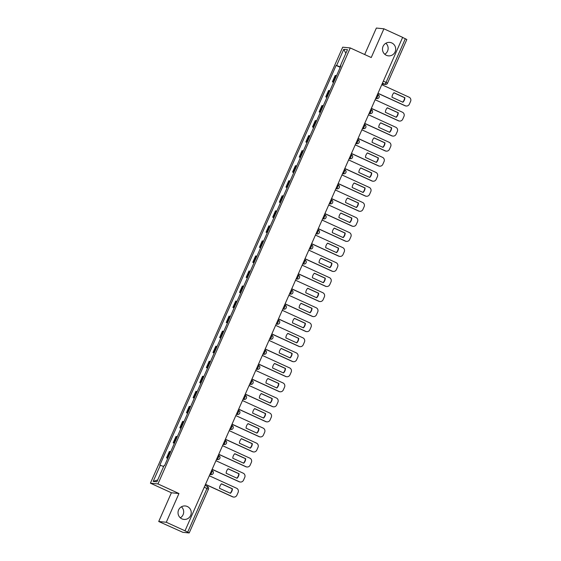 <?xml version="1.0" encoding="UTF-8"?>
<svg xmlns="http://www.w3.org/2000/svg" width="561" height="561" viewBox="0 0 561 561"><rect width="100%" height="100%" fill="white"/><g stroke="black" fill="none" stroke-linecap="round" stroke-linejoin="round"><path stroke-width="0.84" d="M181.406 506.807A6.76 6.606 -84.3 0 1 180.312 517.817M187.353 506.52A6.76 6.606 -84.3 0 1 183.966 519.416A6.76 6.606 -84.3 0 1 178.251 510.966A6.76 6.606 -84.3 0 1 187.353 506.52M385.863 43.246A6.76 6.606 -84.3 0 1 384.762 54.256M391.809 42.959A6.76 6.606 -84.3 0 1 388.422 55.855A6.76 6.606 -84.3 0 1 382.707 47.397A6.76 6.606 -84.3 0 1 391.809 42.959M158.721 521.506L166.28 522.256L185.011 530.818L402.651 37.37L383.913 28.8L371.242 57.531L350.253 47.937L342.701 47.18L150.404 483.175L171.393 492.768L158.721 521.506L182.914 532.333L189.148 532.95L187.704 532.13L206.967 488.456A2.111 0.421 -65.4 0 0 207.409 486.492A2.111 0.421 -65.4 0 0 207.381 486.485L205.038 485.412L207.409 486.492A2.111 2.111 0 0 1 208.461 489.262L204.246 487.207M383.913 28.8L376.361 28.05L364.678 54.529M166.28 522.256L178.952 493.526L157.957 483.926L350.253 47.937M185.011 530.818L187.704 532.13M402.616 37.433L406.788 39.494M336.537 75.7L335.205 75.462L332.4 81.822L333.732 82.06M333.592 82.369L332.4 81.822M329.903 90.742L328.571 90.503L325.766 96.864L327.098 97.102M326.958 97.411L325.766 96.864M323.269 105.784L321.937 105.545L319.132 111.905L320.464 112.144M320.324 112.452L319.132 111.905M316.635 120.818L315.303 120.58L312.498 126.947L313.83 127.186M313.69 127.494L312.498 126.947M310.002 135.86L308.669 135.622L305.864 141.989L307.197 142.228M307.056 142.536L305.864 141.989M303.368 150.902L302.035 150.664L299.23 157.031L300.563 157.269M300.423 157.578L299.23 157.031M296.734 165.944L295.402 165.705L292.597 172.066L293.929 172.304M293.789 172.613L292.597 172.066M290.1 180.986L288.768 180.747L285.963 187.108L287.295 187.346M287.155 187.655L285.963 187.108M283.466 196.027L282.134 195.789L279.329 202.149L280.661 202.388M280.521 202.696L279.329 202.149M276.832 211.062L275.5 210.831L272.695 217.191L274.027 217.43M273.887 217.738L272.695 217.191M270.199 226.104L268.866 225.866L266.061 232.233L267.394 232.471M267.253 232.78L266.061 232.233M263.565 241.146L262.232 240.907L259.427 247.275L260.76 247.513M260.62 247.822L259.427 247.275M256.931 256.188L255.599 255.949L252.794 262.317L254.126 262.548M253.986 262.864L252.794 262.317M250.297 271.229L248.965 270.991L246.16 277.351L247.492 277.59M247.352 277.898L246.16 277.351M243.663 286.271L242.331 286.033L239.526 292.393L240.858 292.632M240.718 292.94L239.526 292.393M237.03 301.313L235.697 301.075L232.892 307.435L234.225 307.673M234.084 307.982L232.892 307.435M230.396 316.348L229.063 316.116L226.258 322.477L227.591 322.715M227.45 323.024L226.258 322.477M223.762 331.39L222.429 331.151L219.624 337.519L220.957 337.757M220.817 338.066L219.624 337.519M217.128 346.432L215.796 346.193L212.991 352.56L214.323 352.799M214.183 353.107L212.991 352.56M210.494 361.473L209.162 361.235L206.357 367.595L207.689 367.834M207.549 368.149L206.357 367.595M203.86 376.515L202.528 376.277L199.723 382.637L201.055 382.875M200.915 383.184L199.723 382.637M197.227 391.557L195.894 391.319L193.089 397.679L194.422 397.917M194.281 398.226L193.089 397.679M190.593 406.599L189.26 406.36L186.455 412.721L187.788 412.959M187.647 413.268L186.455 412.721M183.959 421.634L182.627 421.395L179.822 427.763L181.154 428.001M181.014 428.309L179.822 427.763M177.325 436.675L175.993 436.437L173.188 442.804L174.52 443.043M174.38 443.351L173.188 442.804M170.691 451.717L169.359 451.479L166.554 457.846L167.886 458.078M167.746 458.393L166.554 457.846M340.387 66.962L336.628 65.504L343.774 49.305L347.476 49.67L340.331 65.868L340.765 66.114M157.683 479.985L153.181 481.436L156.884 481.801L164.029 465.609L164.541 465.658L340.85 65.918L340.331 65.868M153.181 481.436L160.327 465.237L163.623 466.521M336.628 65.504L336.116 65.448L159.808 465.188L160.327 465.237M150.404 483.175L157.957 483.926M171.393 492.768L178.952 493.526M340.225 67.334L336.116 65.448M343.774 49.305L345.864 53.323M393.927 92.796L404.614 97.684A6.599 6.452 -84.3 0 1 402.686 102.144M377.988 93.28L405.266 105.756A3.17 3.1 95.7 0 0 406.227 106.015L405.94 105.987A3.17 3.1 -84.3 0 1 404.979 105.727L377.953 93.364M404.902 97.712L393.997 92.726A6.599 6.452 -84.3 0 0 391.999 97.256L402.903 102.242A6.599 6.452 -84.3 0 0 404.902 97.712L404.614 97.684M406.227 106.015A3.17 3.1 95.7 0 0 409.362 104.157L410.596 101.359A3.17 3.1 95.7 0 0 409.046 97.172L381.775 84.697M387.293 107.838L397.98 112.719A6.599 6.452 -84.3 0 1 396.052 117.186M371.354 108.322L398.633 120.797A3.17 3.1 95.7 0 0 399.593 121.057L399.306 121.029A3.17 3.1 -84.3 0 1 398.345 120.769L371.319 108.406M398.268 112.754L387.363 107.768A6.599 6.452 -84.3 0 0 385.365 112.298L396.269 117.284A6.599 6.452 -84.3 0 0 398.268 112.754L397.98 112.719M399.593 121.057A3.17 3.1 95.7 0 0 402.728 119.191L403.962 116.4A3.17 3.1 95.7 0 0 402.412 112.214L375.141 99.739M380.66 122.873L391.347 127.761A6.599 6.452 -84.3 0 1 389.418 132.228M364.72 123.364L391.999 135.839A3.17 3.1 95.7 0 0 392.959 136.099L392.672 136.071A3.17 3.1 -84.3 0 1 391.711 135.811L364.685 123.448M391.634 127.789L380.73 122.803A6.599 6.452 -84.3 0 0 378.731 127.34L389.636 132.326A6.599 6.452 -84.3 0 0 391.634 127.789L391.347 127.761M392.959 136.099A3.17 3.1 95.7 0 0 396.094 134.233L397.328 131.442A3.17 3.1 95.7 0 0 395.778 127.256L368.507 114.781M374.026 137.915L384.713 142.803A6.599 6.452 -84.3 0 1 382.784 147.263M358.086 138.406L385.365 150.874A3.17 3.1 95.7 0 0 386.326 151.14L386.038 151.112A3.17 3.1 -84.3 0 1 385.077 150.846L358.051 138.49M385 142.831L374.096 137.845A6.599 6.452 -84.3 0 0 372.097 142.375L383.002 147.361A6.599 6.452 -84.3 0 0 385 142.831L384.713 142.803M386.326 151.14A3.17 3.1 95.7 0 0 389.46 149.275L390.694 146.477A3.17 3.1 95.7 0 0 389.145 142.298L361.873 129.822M367.392 152.957L378.079 157.844A6.599 6.452 -84.3 0 1 376.151 162.304M351.452 153.448L378.731 165.916A3.17 3.1 95.7 0 0 379.692 166.175L379.404 166.147A3.17 3.1 -84.3 0 1 378.444 165.888L351.417 153.532M378.366 157.872L367.462 152.887A6.599 6.452 -84.3 0 0 365.463 157.417L376.368 162.402A6.599 6.452 -84.3 0 0 378.366 157.872L378.079 157.844M379.692 166.175A3.17 3.1 95.7 0 0 382.826 164.317L384.061 161.519A3.17 3.1 95.7 0 0 382.511 157.339L355.239 144.864M360.758 167.998L371.445 172.886A6.599 6.452 -84.3 0 1 369.517 177.346M344.819 168.482L372.097 180.958A3.17 3.1 95.7 0 0 373.058 181.217L372.77 181.189A3.17 3.1 -84.3 0 1 371.81 180.93L344.784 168.573M371.733 172.914L360.828 167.928A6.599 6.452 -84.3 0 0 358.83 172.458L369.734 177.444A6.599 6.452 -84.3 0 0 371.733 172.914L371.445 172.886M373.058 181.217A3.17 3.1 95.7 0 0 376.193 179.359L377.427 176.561A3.17 3.1 95.7 0 0 375.877 172.374L348.605 159.906M354.124 183.04L364.811 187.928A6.599 6.452 -84.3 0 1 362.883 192.388M338.185 183.524L365.463 195.999A3.17 3.1 95.7 0 0 366.424 196.259L366.137 196.231A3.17 3.1 -84.3 0 1 365.176 195.971L338.15 183.608M365.099 187.956L354.194 182.97A6.599 6.452 -84.3 0 0 352.196 187.5L363.1 192.486A6.599 6.452 -84.3 0 0 365.099 187.956L364.811 187.928M366.424 196.259A3.17 3.1 95.7 0 0 369.559 194.401L370.793 191.603A3.17 3.1 95.7 0 0 369.243 187.416L341.972 174.948M347.49 198.082L358.177 202.97A6.599 6.452 -84.3 0 1 356.249 207.43M331.551 198.566L358.83 211.041A3.17 3.1 95.7 0 0 359.79 211.301L359.503 211.273A3.17 3.1 -84.3 0 1 358.542 211.013L331.516 198.65M358.465 202.998L347.561 198.012A6.599 6.452 -84.3 0 0 345.562 202.542L356.466 207.528A6.599 6.452 -84.3 0 0 358.465 202.998L358.177 202.97M359.79 211.301A3.17 3.1 95.7 0 0 362.925 209.442L364.159 206.644A3.17 3.1 95.7 0 0 362.609 202.458L335.338 189.983M340.857 213.117L351.544 218.005A6.599 6.452 -84.3 0 1 349.615 222.472M324.917 213.608L352.196 226.083A3.17 3.1 95.7 0 0 353.157 226.342L352.869 226.314A3.17 3.1 -84.3 0 1 351.908 226.055L324.882 213.692M351.831 218.033L340.927 213.047A6.599 6.452 -84.3 0 0 338.928 217.584L349.833 222.57A6.599 6.452 -84.3 0 0 351.831 218.033L351.544 218.005M353.157 226.342A3.17 3.1 95.7 0 0 356.291 224.477L357.525 221.686A3.17 3.1 95.7 0 0 355.976 217.5L328.704 205.024M334.223 228.159L344.91 233.046A6.599 6.452 -84.3 0 1 342.981 237.506M318.283 228.65L345.562 241.125A3.17 3.1 95.7 0 0 346.523 241.384L346.235 241.356A3.17 3.1 -84.3 0 1 345.274 241.09L318.248 228.734M345.197 233.074L334.293 228.089A6.599 6.452 -84.3 0 0 332.294 232.626L343.199 237.612A6.599 6.452 -84.3 0 0 345.197 233.074L344.91 233.046M346.523 241.384A3.17 3.1 95.7 0 0 349.657 239.519L350.891 236.728A3.17 3.1 95.7 0 0 349.342 232.542L322.07 220.066M327.589 243.201L338.276 248.088A6.599 6.452 -84.3 0 1 336.348 252.548M311.65 243.691L338.928 256.16A3.17 3.1 95.7 0 0 339.889 256.426L339.601 256.391A3.17 3.1 -84.3 0 1 338.641 256.132L311.614 243.776M338.564 248.116L327.659 243.13A6.599 6.452 -84.3 0 0 325.661 247.66L336.565 252.646A6.599 6.452 -84.3 0 0 338.564 248.116L338.276 248.088M339.889 256.426A3.17 3.1 95.7 0 0 343.023 254.561L344.258 251.763A3.17 3.1 95.7 0 0 342.708 247.583L315.436 235.108M320.955 258.242L331.642 263.13A6.599 6.452 -84.3 0 1 329.714 267.59M305.016 258.726L332.294 271.201A3.17 3.1 95.7 0 0 333.255 271.461L332.968 271.433A3.17 3.1 -84.3 0 1 332.007 271.173L304.981 258.817M331.93 263.158L321.025 258.172A6.599 6.452 -84.3 0 0 319.027 262.702L329.931 267.688A6.599 6.452 -84.3 0 0 331.93 263.158L331.642 263.13M333.255 271.461A3.17 3.1 95.7 0 0 336.39 269.603L337.624 266.805A3.17 3.1 95.7 0 0 336.074 262.625L308.802 250.15M314.321 273.284L325.008 278.172A6.599 6.452 -84.3 0 1 323.08 282.632M298.382 273.768L325.661 286.243A3.17 3.1 95.7 0 0 326.621 286.503L326.334 286.475A3.17 3.1 -84.3 0 1 325.373 286.215L298.347 273.852M325.296 278.2L314.391 273.214A6.599 6.452 -84.3 0 0 312.393 277.744L323.297 282.73A6.599 6.452 -84.3 0 0 325.296 278.2L325.008 278.172M326.621 286.503A3.17 3.1 95.7 0 0 329.756 284.644L330.99 281.846A3.17 3.1 95.7 0 0 329.44 277.66L302.169 265.192M307.687 288.326L318.375 293.214A6.599 6.452 -84.3 0 1 316.446 297.674M291.748 288.81L319.027 301.285A3.17 3.1 95.7 0 0 319.987 301.545L319.7 301.516A3.17 3.1 -84.3 0 1 318.739 301.257L291.713 288.894M318.662 293.242L307.758 288.256A6.599 6.452 -84.3 0 0 305.759 292.786L316.663 297.772A6.599 6.452 -84.3 0 0 318.662 293.242L318.375 293.214M319.987 301.545A3.17 3.1 95.7 0 0 323.122 299.686L324.356 296.888A3.17 3.1 95.7 0 0 322.806 292.702L295.535 280.234M301.054 303.368L311.741 308.248A6.599 6.452 -84.3 0 1 309.812 312.715M285.114 303.852L312.393 316.327A3.17 3.1 95.7 0 0 313.354 316.586L313.066 316.558A3.17 3.1 -84.3 0 1 312.105 316.299L285.079 303.936M312.028 308.284L301.124 303.298A6.599 6.452 -84.3 0 0 299.125 307.828L310.03 312.814A6.599 6.452 -84.3 0 0 312.028 308.284L311.741 308.248M313.354 316.586A3.17 3.1 95.7 0 0 316.488 314.721L317.722 311.93A3.17 3.1 95.7 0 0 316.173 307.744L288.901 295.268M294.42 318.403L305.107 323.29A6.599 6.452 -84.3 0 1 303.178 327.757M278.48 318.893L305.759 331.369A3.17 3.1 95.7 0 0 306.72 331.628L306.432 331.6A3.17 3.1 -84.3 0 1 305.472 331.341L278.445 318.978M305.394 323.318L294.49 318.332A6.599 6.452 -84.3 0 0 292.491 322.87L303.396 327.855A6.599 6.452 -84.3 0 0 305.394 323.318L305.107 323.29M306.72 331.628A3.17 3.1 95.7 0 0 309.854 329.763L311.089 326.972A3.17 3.1 95.7 0 0 309.539 322.785L282.267 310.31M287.786 333.444L298.473 338.332A6.599 6.452 -84.3 0 1 296.545 342.792M271.847 333.935L299.125 346.403A3.17 3.1 95.7 0 0 300.086 346.67L299.798 346.642A3.17 3.1 -84.3 0 1 298.838 346.375L271.812 334.019M298.761 338.36L287.856 333.374A6.599 6.452 -84.3 0 0 285.858 337.904L296.762 342.89A6.599 6.452 -84.3 0 0 298.761 338.36L298.473 338.332M300.086 346.67A3.17 3.1 95.7 0 0 303.221 344.805L304.455 342.007A3.17 3.1 95.7 0 0 302.905 337.827L275.633 325.352M281.152 348.486L291.839 353.374A6.599 6.452 -84.3 0 1 289.911 357.834M265.213 348.977L292.491 361.445A3.17 3.1 95.7 0 0 293.452 361.705L293.165 361.677A3.17 3.1 -84.3 0 1 292.204 361.417L265.178 349.061M292.127 353.402L281.222 348.416A6.599 6.452 -84.3 0 0 279.224 352.946L290.128 357.932A6.599 6.452 -84.3 0 0 292.127 353.402L291.839 353.374M293.452 361.705A3.17 3.1 95.7 0 0 296.587 359.846L297.821 357.048A3.17 3.1 95.7 0 0 296.271 352.869L269 340.394M274.518 363.528L285.205 368.416A6.599 6.452 -84.3 0 1 283.277 372.876M258.579 364.012L285.858 376.487A3.17 3.1 95.7 0 0 286.818 376.747L286.531 376.719A3.17 3.1 -84.3 0 1 285.57 376.459L258.544 364.103M285.493 368.444L274.588 363.458A6.599 6.452 -84.3 0 0 272.59 367.988L283.494 372.974A6.599 6.452 -84.3 0 0 285.493 368.444L285.205 368.416M286.818 376.747A3.17 3.1 95.7 0 0 289.953 374.888L291.187 372.09A3.17 3.1 95.7 0 0 289.637 367.911L262.366 355.436M267.885 378.57L278.572 383.458A6.599 6.452 -84.3 0 1 276.643 387.917M251.945 379.054L279.224 391.529A3.17 3.1 95.7 0 0 280.184 391.788L279.897 391.76A3.17 3.1 -84.3 0 1 278.936 391.501L251.91 379.138M278.859 383.486L267.955 378.5A6.599 6.452 -84.3 0 0 265.956 383.03L276.861 388.016A6.599 6.452 -84.3 0 0 278.859 383.486L278.572 383.458M280.184 391.788A3.17 3.1 95.7 0 0 283.319 389.93L284.553 387.132A3.17 3.1 95.7 0 0 283.003 382.946L255.732 370.477M261.251 393.612L271.938 398.499A6.599 6.452 -84.3 0 1 270.009 402.959M245.311 394.095L272.59 406.571A3.17 3.1 95.7 0 0 273.551 406.83L273.263 406.802A3.17 3.1 -84.3 0 1 272.302 406.543L245.276 394.18M272.225 398.527L261.321 393.542A6.599 6.452 -84.3 0 0 259.322 398.072L270.227 403.057A6.599 6.452 -84.3 0 0 272.225 398.527L271.938 398.499M273.551 406.83A3.17 3.1 95.7 0 0 276.685 404.972L277.919 402.174A3.17 3.1 95.7 0 0 276.37 397.987L249.098 385.512M254.617 408.653L265.304 413.534A6.599 6.452 -84.3 0 1 263.375 418.001M238.677 409.137L265.956 421.613A3.17 3.1 95.7 0 0 266.917 421.872L266.629 421.844A3.17 3.1 -84.3 0 1 265.669 421.584L238.642 409.221M265.591 413.569L254.687 408.583A6.599 6.452 -84.3 0 0 252.688 413.113L263.593 418.099A6.599 6.452 -84.3 0 0 265.591 413.569L265.304 413.534M266.917 421.872A3.17 3.1 95.7 0 0 270.051 420.007L271.286 417.216A3.17 3.1 95.7 0 0 269.736 413.029L242.464 400.554M247.983 423.688L258.67 428.576A6.599 6.452 -84.3 0 1 256.742 433.036M232.044 424.179L259.322 436.654A3.17 3.1 95.7 0 0 260.283 436.914L259.995 436.886A3.17 3.1 -84.3 0 1 259.035 436.626L232.009 424.263M258.958 428.604L248.053 423.618A6.599 6.452 -84.3 0 0 246.055 428.155L256.959 433.141A6.599 6.452 -84.3 0 0 258.958 428.604L258.67 428.576M260.283 436.914A3.17 3.1 95.7 0 0 263.418 435.048L264.652 432.258A3.17 3.1 95.7 0 0 263.102 428.071L235.83 415.596M241.349 438.73L252.036 443.618A6.599 6.452 -84.3 0 1 250.108 448.078M225.41 439.221L252.688 451.689A3.17 3.1 95.7 0 0 253.649 451.956L253.362 451.921A3.17 3.1 -84.3 0 1 252.401 451.661L225.375 439.305M252.324 443.646L241.419 438.66A6.599 6.452 -84.3 0 0 239.421 443.19L250.325 448.176A6.599 6.452 -84.3 0 0 252.324 443.646L252.036 443.618M253.649 451.956A3.17 3.1 95.7 0 0 256.784 450.09L258.018 447.292A3.17 3.1 95.7 0 0 256.475 443.113L229.197 430.638M234.715 453.772L245.402 458.66A6.599 6.452 -84.3 0 1 243.474 463.12M218.776 454.263L246.055 466.731A3.17 3.1 95.7 0 0 247.015 466.99L246.728 466.962A3.17 3.1 -84.3 0 1 245.767 466.703L218.741 454.347M245.69 458.688L234.786 453.702A6.599 6.452 -84.3 0 0 232.787 458.232L243.691 463.218A6.599 6.452 -84.3 0 0 245.69 458.688L245.402 458.66M247.015 466.99A3.17 3.1 95.7 0 0 250.15 465.132L251.384 462.334A3.17 3.1 95.7 0 0 249.841 458.155L222.563 445.679M228.082 468.814L238.769 473.701A6.599 6.452 -84.3 0 1 236.84 478.161M212.142 469.298L239.421 481.773A3.17 3.1 95.7 0 0 240.381 482.032L240.094 482.004A3.17 3.1 -84.3 0 1 239.133 481.745L212.107 469.389M239.056 473.729L228.152 468.744A6.599 6.452 -84.3 0 0 226.153 473.274L237.058 478.26A6.599 6.452 -84.3 0 0 239.056 473.729L238.769 473.701M240.381 482.032A3.17 3.1 95.7 0 0 243.516 480.174L244.75 477.376A3.17 3.1 95.7 0 0 243.208 473.189L215.929 460.721M221.448 483.855L232.135 488.743A6.599 6.452 -84.3 0 1 230.206 493.203M205.508 484.339L232.787 496.815A3.17 3.1 95.7 0 0 233.748 497.074L233.46 497.046A3.17 3.1 -84.3 0 1 232.499 496.787L205.473 484.423M232.422 488.771L221.518 483.785A6.599 6.452 -84.3 0 0 219.519 488.315L230.424 493.301A6.599 6.452 -84.3 0 0 232.422 488.771L232.135 488.743M233.748 497.074A3.17 3.1 95.7 0 0 236.882 495.216L238.116 492.418A3.17 3.1 95.7 0 0 236.574 488.231L209.295 475.763M211.721 472.558A2.111 0.421 -65.4 0 0 212.156 470.588A2.111 0.421 -65.4 0 0 212.128 470.581L212.156 470.588A2.111 2.111 0 0 1 211.069 474.613A2.111 2.069 95.7 0 1 210.431 474.438A2.111 0.421 -65.4 0 0 211.721 472.558M218.355 457.517A2.111 0.421 -65.4 0 0 218.79 455.553A2.111 0.421 -65.4 0 0 218.762 455.539L218.79 455.553A2.111 2.111 0 0 1 217.703 459.571A2.111 2.069 95.7 0 1 217.065 459.396A2.111 0.421 -65.4 0 0 218.355 457.517M224.989 442.475A2.111 0.421 -65.4 0 0 225.424 440.511A2.111 0.421 -65.4 0 0 225.396 440.504L225.424 440.511A2.111 2.111 0 0 1 224.337 444.529A2.111 2.069 95.7 0 1 223.699 444.361A2.111 0.421 -65.4 0 0 224.989 442.475M231.623 427.433A2.111 0.421 -65.4 0 0 232.058 425.469A2.111 0.421 -65.4 0 0 232.03 425.462L232.058 425.469A2.111 2.111 0 0 1 230.971 429.488A2.111 2.069 95.7 0 1 230.333 429.319A2.111 0.421 -65.4 0 0 231.623 427.433M238.257 412.391A2.111 0.421 -65.4 0 0 238.691 410.428A2.111 0.421 -65.4 0 0 238.663 410.421L238.691 410.428A2.111 2.111 0 0 1 237.605 414.453A2.111 2.069 95.7 0 1 236.966 414.277A2.111 0.421 -65.4 0 0 238.257 412.391M244.891 397.349A2.111 0.421 -65.4 0 0 245.325 395.386A2.111 0.421 -65.4 0 0 245.297 395.379L245.325 395.386A2.111 2.111 0 0 1 244.238 399.411A2.111 2.069 95.7 0 1 243.6 399.236A2.111 0.421 -65.4 0 0 244.891 397.349M251.524 382.307A2.111 0.421 -65.4 0 0 251.959 380.344A2.111 0.421 -65.4 0 0 251.931 380.337L251.959 380.344A2.111 2.111 0 0 1 250.872 384.369A2.111 2.069 95.7 0 1 250.234 384.194A2.111 0.421 -65.4 0 0 251.524 382.307M258.158 367.273A2.111 0.421 -65.4 0 0 258.593 365.302A2.111 0.421 -65.4 0 0 258.565 365.295L258.593 365.302A2.111 2.111 0 0 1 257.506 369.327A2.111 2.069 95.7 0 1 256.868 369.152A2.111 0.421 -65.4 0 0 258.158 367.273M264.792 352.231A2.111 0.421 -65.4 0 0 265.227 350.267A2.111 0.421 -65.4 0 0 265.199 350.26L265.227 350.267A2.111 2.111 0 0 1 264.14 354.286A2.111 2.069 95.7 0 1 263.502 354.11A2.111 0.421 -65.4 0 0 264.792 352.231M269.603 339.019L270.136 339.075A2.111 0.421 -65.4 0 0 271.426 337.189A2.111 0.421 -65.4 0 0 271.861 335.226A2.111 0.421 -65.4 0 0 271.833 335.219L271.377 335.008M276.236 323.978L276.769 324.034A2.111 0.421 -65.4 0 0 278.06 322.147A2.111 0.421 -65.4 0 0 278.494 320.184A2.111 0.421 -65.4 0 0 278.466 320.177L278.011 319.966M282.87 308.936L283.403 308.992A2.111 0.421 -65.4 0 0 284.693 307.105A2.111 0.421 -65.4 0 0 285.128 305.142A2.111 0.421 -65.4 0 0 285.1 305.135L284.644 304.925M289.504 293.901L290.037 293.95A2.111 0.421 -65.4 0 0 291.327 292.064A2.111 0.421 -65.4 0 0 291.762 290.1A2.111 0.421 -65.4 0 0 291.734 290.093L291.278 289.883M297.961 277.029A2.111 0.421 -65.4 0 0 298.396 275.058A2.111 0.421 -65.4 0 0 298.368 275.051L298.396 275.058A2.111 2.111 0 0 1 297.309 279.083A2.111 2.069 95.7 0 1 296.671 278.908A2.111 0.421 -65.4 0 0 297.961 277.029M304.595 261.987A2.111 0.421 -65.4 0 0 305.03 260.016A2.111 0.421 -65.4 0 0 305.002 260.009L305.03 260.016A2.111 2.111 0 0 1 303.943 264.042A2.111 2.069 95.7 0 1 303.305 263.866A2.111 0.421 -65.4 0 0 304.595 261.987M311.229 246.945A2.111 0.421 -65.4 0 0 311.664 244.982A2.111 0.421 -65.4 0 0 311.635 244.975L311.664 244.982A2.111 2.111 0 0 1 310.577 249A2.111 2.069 95.7 0 1 309.938 248.832A2.111 0.421 -65.4 0 0 311.229 246.945M317.863 231.903A2.111 0.421 -65.4 0 0 318.297 229.94A2.111 0.421 -65.4 0 0 318.269 229.933L318.297 229.94A2.111 2.111 0 0 1 317.21 233.958A2.111 2.069 95.7 0 1 316.572 233.79A2.111 0.421 -65.4 0 0 317.863 231.903M324.496 216.862A2.111 0.421 -65.4 0 0 324.931 214.898A2.111 0.421 -65.4 0 0 324.903 214.891L324.931 214.898A2.111 2.111 0 0 1 323.844 218.923A2.111 2.069 95.7 0 1 323.206 218.748A2.111 0.421 -65.4 0 0 324.496 216.862M331.13 201.82A2.111 0.421 -65.4 0 0 331.565 199.856A2.111 0.421 -65.4 0 0 331.537 199.849L331.565 199.856A2.111 2.111 0 0 1 330.478 203.881A2.111 2.069 95.7 0 1 329.84 203.706A2.111 0.421 -65.4 0 0 331.13 201.82M337.764 186.778A2.111 0.421 -65.4 0 0 338.199 184.814A2.111 0.421 -65.4 0 0 338.171 184.807L338.199 184.814A2.111 2.111 0 0 1 337.112 188.84A2.111 2.069 95.7 0 1 336.474 188.664A2.111 0.421 -65.4 0 0 337.764 186.778M344.398 171.743A2.111 0.421 -65.4 0 0 344.833 169.773A2.111 0.421 -65.4 0 0 344.805 169.766L344.833 169.773A2.111 2.111 0 0 1 343.746 173.798A2.111 2.069 95.7 0 1 343.108 173.622A2.111 0.421 -65.4 0 0 344.398 171.743M351.032 156.701A2.111 0.421 -65.4 0 0 351.466 154.738A2.111 0.421 -65.4 0 0 351.438 154.724L351.466 154.738A2.111 2.111 0 0 1 350.38 158.756A2.111 2.069 95.7 0 1 349.741 158.581A2.111 0.421 -65.4 0 0 351.032 156.701M357.666 141.66A2.111 0.421 -65.4 0 0 358.1 139.696A2.111 0.421 -65.4 0 0 358.072 139.689L358.1 139.696A2.111 2.111 0 0 1 357.013 143.714A2.111 2.069 95.7 0 1 356.375 143.546A2.111 0.421 -65.4 0 0 357.666 141.66M362.476 128.448L363.009 128.504A2.111 0.421 -65.4 0 0 364.299 126.618A2.111 0.421 -65.4 0 0 364.734 124.654A2.111 0.421 -65.4 0 0 364.706 124.647L364.243 124.437M370.933 111.576A2.111 0.421 -65.4 0 0 371.368 109.612A2.111 0.421 -65.4 0 0 371.34 109.605L371.368 109.612A2.111 2.111 0 0 1 370.281 113.638A2.111 2.069 95.7 0 1 369.643 113.462A2.111 0.421 -65.4 0 0 370.933 111.576M377.567 96.534A2.111 0.421 -65.4 0 0 378.002 94.571A2.111 0.421 -65.4 0 0 377.974 94.564L378.002 94.571A2.111 2.111 0 0 1 376.915 98.596A2.111 2.069 95.7 0 1 376.277 98.42A2.111 0.421 -65.4 0 0 377.567 96.534M382.09 83.975L384.79 84.241A2.111 0.421 -65.4 0 0 386.08 82.355L405.344 38.681M382.448 83.168L384.79 84.241A2.111 2.069 -84.3 0 0 385.435 84.416A2.111 2.111 0 0 0 387.574 83.168L383.352 81.107M209.898 474.389L210.431 474.438L209.968 474.227M216.532 459.347L217.065 459.396L216.602 459.186M223.166 444.305L223.699 444.361L223.236 444.151M229.8 429.263L230.333 429.319L229.87 429.109M236.433 414.221L236.966 414.277L236.504 414.067M243.067 399.187L243.6 399.236L243.137 399.025M249.701 384.145L250.234 384.194L249.771 383.983M256.335 369.103L256.868 369.152L256.405 368.942M262.969 354.061L263.502 354.11L263.039 353.9M269.673 338.865L270.136 339.075A2.111 2.069 95.7 0 0 270.774 339.244A2.111 2.111 0 0 0 271.861 335.226L271.377 335.001M276.307 323.823L276.769 324.034A2.111 2.069 95.7 0 0 277.407 324.209A2.111 2.111 0 0 0 278.494 320.184L278.011 319.959M282.94 308.781L283.403 308.992A2.111 2.069 95.7 0 0 284.041 309.167A2.111 2.111 0 0 0 285.128 305.142L284.644 304.918M289.574 293.74L290.037 293.95A2.111 2.069 95.7 0 0 290.675 294.125A2.111 2.111 0 0 0 291.762 290.1L291.278 289.876M296.138 278.859L296.671 278.908L296.208 278.698M302.772 263.817L303.305 263.866L302.842 263.656M309.406 248.775L309.938 248.832L309.476 248.614M316.039 233.734L316.572 233.79L316.109 233.579M322.673 218.692L323.206 218.748L322.743 218.538M329.307 203.65L329.84 203.706L329.377 203.496M335.941 188.615L336.474 188.664L336.011 188.454M342.575 173.573L343.108 173.622L342.645 173.412M349.208 158.532L349.741 158.581L349.279 158.37M355.842 143.49L356.375 143.546L355.912 143.336M362.546 128.294L363.009 128.504A2.111 2.069 95.7 0 0 363.647 128.672A2.111 2.111 0 0 0 364.734 124.654L364.25 124.43M369.11 113.406L369.643 113.462L369.18 113.252M375.744 98.371L376.277 98.42L375.814 98.21M173.861 442.867L176.666 436.507M180.495 427.826L183.3 421.465M187.129 412.791L189.934 406.423M193.762 397.749L196.567 391.382M200.396 382.707L203.201 376.34M207.03 367.665L209.835 361.305M213.664 352.624L216.469 346.263M220.298 337.582L223.103 331.221M226.932 322.54L229.737 316.18M233.565 307.505L236.37 301.138M240.199 292.463L243.004 286.096M246.833 277.422L249.638 271.054M253.467 262.38L256.272 256.019M260.101 247.338L262.906 240.978M266.734 232.296L269.539 225.936M273.368 217.261L276.173 210.894M280.002 202.219L282.807 195.852M286.636 187.178L289.441 180.81M293.27 172.136L296.075 165.776M299.904 157.094L302.709 150.734M306.537 142.052L309.342 135.692M313.171 127.01L315.976 120.65M319.805 111.976L322.61 105.608M326.432 96.934L329.244 90.566M333.066 81.892L335.878 75.525M167.227 457.909L170.032 451.549M208.412 489.276L189.197 532.943M382.048 84.08L385.435 84.416A2.111 2.069 -84.3 0 0 387.525 83.175L406.837 39.487M375.695 98.47L376.915 98.596M369.061 113.511L370.281 113.638M362.427 128.553L363.647 128.672M355.793 143.595L357.013 143.714M349.159 158.637L350.38 158.756M342.526 173.679L343.746 173.798M335.892 188.72L337.112 188.84M329.258 203.755L330.478 203.881M322.624 218.797L323.844 218.923M315.99 233.839L317.21 233.958M309.356 248.881L310.577 249M302.723 263.922L303.943 264.042M296.089 278.964L297.309 279.083M289.455 294.006L290.675 294.125M282.821 309.041L284.041 309.167M276.187 324.083L277.407 324.209M269.553 339.125L270.774 339.244M262.92 354.166L264.14 354.286M256.286 369.208L257.506 369.327M249.659 384.25L250.872 384.369M243.025 399.285L244.238 399.411M236.391 414.327L237.605 414.453M229.758 429.368L230.971 429.488M223.124 444.41L224.337 444.529M216.49 459.452L217.703 459.571M209.856 474.494L211.069 474.613"/></g></svg>
